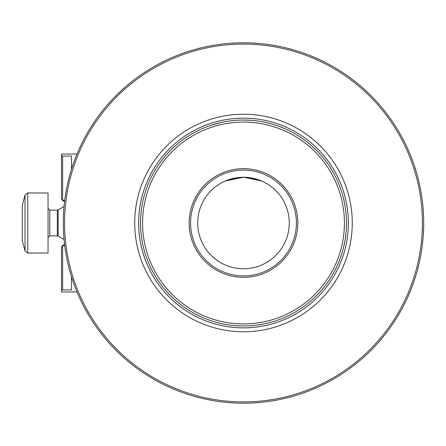 <?xml version="1.0" encoding="UTF-8"?>
<svg xmlns="http://www.w3.org/2000/svg" width="446" height="446" viewBox="0 0 446 446"><rect width="100%" height="100%" fill="white"/><g stroke="black" fill="none" stroke-linecap="round" stroke-linejoin="round"><path stroke-width="0.67" d="M88.748 130.65L86.006 135.411M64.575 223A178.918 178.918 0 0 1 243.494 44.082A178.918 178.918 0 0 1 422.412 223A178.918 178.918 0 0 1 243.494 401.918A178.918 178.918 0 0 1 64.575 223M423.7 223A180.206 180.206 0 0 0 243.494 42.794A180.206 180.206 0 0 0 63.287 223A180.206 180.206 0 0 0 243.494 403.206A180.206 180.206 0 0 0 423.7 223M134.725 223A108.768 108.768 0 0 0 243.494 331.768A108.768 108.768 0 0 0 352.262 223A108.768 108.768 0 0 0 243.494 114.232A108.768 108.768 0 0 0 134.725 223M140.518 223A102.976 102.976 0 0 0 243.494 325.976A102.976 102.976 0 0 0 346.47 223A102.976 102.976 0 0 0 243.494 120.024A102.976 102.976 0 0 0 140.518 223M220.201 122.695L210.919 125.309L220.213 122.689M197.729 223A45.765 45.765 0 0 0 243.494 268.765A45.765 45.765 0 0 0 289.259 223A45.765 45.765 0 0 0 243.494 177.235A45.765 45.765 0 0 0 197.729 223M190.576 223A52.918 52.918 0 0 0 243.494 275.918A52.918 52.918 0 0 0 296.412 223A52.918 52.918 0 0 0 243.494 170.082A52.918 52.918 0 0 0 190.576 223M189.143 223A54.351 54.351 0 0 0 243.494 277.351A54.351 54.351 0 0 0 297.839 223A54.351 54.351 0 0 0 243.494 168.649A54.351 54.351 0 0 0 189.143 223M263.369 181.773L264.852 182.52M263.692 181.929L261.713 181.015M258.557 179.783L249.024 177.569M243.477 177.235L225.269 181.02M223.647 181.762L222.158 182.509M344.423 223A100.93 100.93 0 0 0 243.494 122.07A100.93 100.93 0 0 0 142.564 223A100.93 100.93 0 0 0 243.494 323.93A100.93 100.93 0 0 0 344.423 223M266.803 122.7L270.767 123.704M94.212 122.059L95.154 120.682M95.411 120.309L90.973 127.021M398.456 314.988L398.875 314.279M399.298 313.555L401.105 310.371M401.105 135.629L400.134 133.906M399.254 132.367L398.245 130.656M270.733 123.693L266.758 122.689M250.234 120.247L243.494 120.024M223.123 182.018L225.275 181.015M228.43 179.783L237.991 177.564M243.527 177.235L261.741 181.026M22.3 220.257L22.3 240.734L25.026 250.914L25.026 195.086L22.3 205.266L22.3 220.257M27.791 253.033L27.791 192.967L48.045 192.967L48.045 253.033L27.791 253.033L25.026 250.914M64.637 200.968L62.919 200.968L61.487 198.905L61.487 154.065L76.996 154.065M76.996 291.935L61.487 291.935L61.487 247.095L62.919 245.032L64.637 245.032M61.487 155.81L62.63 156.083L62.63 200.31L64.72 200.31M71.499 169.218L71.499 156.083L62.63 156.083M64.72 245.69L62.63 245.69L62.63 289.917L71.499 289.917L71.499 276.782M62.63 289.917L61.487 290.19M138.634 223A104.86 104.86 0 0 0 243.494 327.86A104.86 104.86 0 0 0 348.354 223A104.86 104.86 0 0 0 243.494 118.14A104.86 104.86 0 0 0 138.634 223M48.045 208.41L49.762 210.127L49.762 235.873L57.317 235.873L57.317 210.127L58.175 209.899L58.175 236.101L64.046 239.491M58.175 209.899L64.046 206.509M49.762 210.127L57.317 210.127M27.791 192.967L25.026 195.086M49.762 235.873L48.045 237.59M57.317 235.873L58.175 236.101"/></g></svg>
